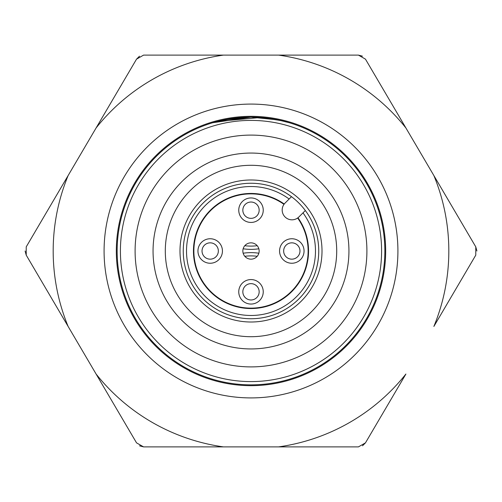 <?xml version="1.0" encoding="UTF-8"?>
<svg xmlns="http://www.w3.org/2000/svg" width="502" height="502" viewBox="0 0 502 502"><rect width="100%" height="100%" fill="white"/><g stroke="black" fill="none" stroke-linecap="round" stroke-linejoin="round"><path stroke-width="0.75" d="M213.701 294.279A38.767 38.767 0 0 0 213.582 294.718M288.418 294.718A38.767 38.767 0 0 0 288.299 294.279M211.229 209.416A41.628 41.628 0 0 0 211.367 209.849M203.404 218.659A52.239 52.239 0 0 0 203.605 219.092M243.15 248.772A52.239 52.239 0 0 0 258.85 248.772M298.395 219.092A52.239 52.239 0 0 0 298.596 218.659M205.644 215.59A48.97 48.97 0 0 0 205.82 216.029M244.788 245.71A48.97 48.97 0 0 0 257.212 245.71M258.85 253.228A52.239 52.239 0 0 0 243.15 253.228M203.605 282.908A52.239 52.239 0 0 0 203.404 283.341M298.596 283.341A52.239 52.239 0 0 0 298.395 282.908M257.212 256.29A48.97 48.97 0 0 0 244.788 256.29M205.82 285.971A48.97 48.97 0 0 0 205.644 286.41M296.356 286.41A48.97 48.97 0 0 0 296.18 285.971M278.597 446.887L358.428 446.887L365.462 442.858L362.507 445.795L365.462 442.858L405.905 374.034A197.819 197.819 0 0 1 278.597 446.887L358.428 446.887L365.462 442.858L405.905 374.034A197.819 197.819 0 0 1 278.597 446.887L143.572 446.887L139.543 445.826L143.572 446.887L223.403 446.887A197.819 197.819 0 0 1 96.095 374.034L68.134 326.451A197.819 197.819 0 0 1 68.134 175.549L96.095 127.966A197.819 197.819 0 0 1 223.403 55.113L143.572 55.113L136.538 59.142L139.493 56.205L136.538 59.142L96.095 127.966A197.819 197.819 0 0 1 223.403 55.113L143.572 55.113L136.538 59.142L26.223 246.865L26.223 255.135L25.1 251.006L26.223 255.135L68.134 326.451A197.819 197.819 0 0 1 68.134 175.549L26.223 246.865L26.223 255.135L136.538 442.858L143.572 446.887L223.403 446.887A197.819 197.819 0 0 1 96.095 374.034L136.538 442.858L143.572 446.887L278.597 446.887M278.597 55.113L358.428 55.113L362.457 56.174L358.428 55.113L278.597 55.113A197.819 197.819 0 0 1 405.905 127.966L433.866 175.549A197.819 197.819 0 0 1 433.866 326.451L475.777 255.135L475.777 246.865L476.9 251L475.777 246.865L433.866 175.549A197.819 197.819 0 0 1 433.866 326.451L475.777 255.135L475.777 246.865L365.462 59.142L358.428 55.113L278.597 55.113A197.819 197.819 0 0 1 405.905 127.966L365.462 59.142L358.428 55.113L143.572 55.113L278.597 55.113M112.316 401.638L104.178 387.789M34.575 232.652L59.757 189.8M286.874 122.042C291.248 122.042 291.248 122.042 286.874 122.042M215.126 122.042C210.752 122.042 210.752 122.042 215.126 122.042M117.142 251A133.858 133.858 0 0 1 317.929 135.076A133.858 133.858 0 0 1 317.929 366.924A133.858 133.858 0 0 1 117.142 251A133.858 133.858 0 0 1 317.929 135.076A133.858 133.858 0 0 1 317.929 366.924A133.858 133.858 0 0 1 117.142 251M120.411 251A130.589 130.589 0 0 1 316.298 137.906A130.589 130.589 0 0 1 316.298 364.094A130.589 130.589 0 0 1 120.411 251A130.589 130.589 0 0 1 316.298 137.906A130.589 130.589 0 0 1 316.298 364.094A130.589 130.589 0 0 1 120.411 251M298.903 216.952A9.795 9.795 0 0 1 285.048 216.952A9.795 9.795 0 0 1 285.048 203.097L291.474 196.677A67.745 67.745 0 0 1 305.323 210.526L298.903 216.952A9.795 9.795 0 0 1 285.048 216.952A9.795 9.795 0 0 1 285.048 203.097L289.139 199.012A64.482 64.482 0 0 0 187.949 237.496A64.482 64.482 0 0 0 264.504 314.051A64.482 64.482 0 0 0 302.988 212.861A64.482 64.482 0 0 1 264.504 314.051A64.482 64.482 0 0 1 187.949 237.496A64.482 64.482 0 0 1 289.139 199.012L291.474 196.677A67.745 67.745 0 0 0 184.792 236.649A67.745 67.745 0 0 0 265.351 317.208A67.745 67.745 0 0 0 305.323 210.526L298.903 216.952M179.992 251A71.008 71.008 0 0 1 286.504 189.505A71.008 71.008 0 0 1 286.504 312.495A71.008 71.008 0 0 1 179.992 251A71.008 71.008 0 0 1 286.504 189.505A71.008 71.008 0 0 1 286.504 312.495A71.008 71.008 0 0 1 179.992 251M183.255 251A67.745 67.745 0 0 1 284.872 192.329A67.745 67.745 0 0 1 284.872 309.671A67.745 67.745 0 0 1 183.255 251A67.745 67.745 0 0 1 305.323 210.526A67.745 67.745 0 0 1 272.322 315.3A67.745 67.745 0 0 1 183.255 251M284.232 204.025A57.542 57.542 0 0 0 194.663 239.272A57.542 57.542 0 0 0 262.728 307.337A57.542 57.542 0 0 0 297.975 217.768M291.474 196.677A67.745 67.745 0 0 1 265.351 317.208A67.745 67.745 0 0 1 184.792 236.649A67.745 67.745 0 0 1 291.474 196.677M153.054 251A97.946 97.946 0 0 1 299.97 166.181A97.946 97.946 0 0 1 299.97 335.819A97.946 97.946 0 0 1 153.054 251A97.946 97.946 0 0 1 299.97 166.181A97.946 97.946 0 0 1 299.97 335.819A97.946 97.946 0 0 1 153.054 251M165.302 251A85.698 85.698 0 0 1 293.852 176.779A85.698 85.698 0 0 1 293.852 325.221A85.698 85.698 0 0 1 165.302 251A85.698 85.698 0 0 1 293.852 176.779A85.698 85.698 0 0 1 293.852 325.221A85.698 85.698 0 0 1 165.302 251M135.101 251A115.899 115.899 0 0 1 308.95 150.625A115.899 115.899 0 0 1 308.95 351.375A115.899 115.899 0 0 1 135.101 251A115.899 115.899 0 0 1 308.95 150.625A115.899 115.899 0 0 1 308.95 351.375A115.899 115.899 0 0 1 135.101 251M116.326 251A134.674 134.674 0 0 0 318.337 367.627A134.674 134.674 0 0 0 318.337 134.373A134.674 134.674 0 0 0 116.326 251A134.674 134.674 0 0 0 318.337 367.627A134.674 134.674 0 0 0 318.337 134.373A134.674 134.674 0 0 0 116.326 251M104.083 251A146.917 146.917 0 0 0 324.455 378.232A146.917 146.917 0 0 0 324.455 123.768A146.917 146.917 0 0 0 104.083 251A146.917 146.917 0 0 0 251 397.917A146.917 146.917 0 0 0 397.917 251A146.917 146.917 0 0 0 251 104.083A146.917 146.917 0 0 0 104.083 251M266.48 118.039L283.109 121.051L289.359 122.758L278.121 119.922L251.019 117.142L223.861 119.922L212.641 122.758L250.994 117.142L278.114 119.922L289.359 122.758L281.296 120.618L260.576 117.487L217.397 121.428M218.866 121.057L236.574 117.926M241.964 117.449L251.025 117.142M252.418 117.148L256.999 117.28M299.97 251A8.164 8.164 0 0 1 287.728 258.066A8.164 8.164 0 0 1 287.728 243.934A8.164 8.164 0 0 1 299.97 251A8.164 8.164 0 0 1 291.813 259.164A8.164 8.164 0 0 1 283.649 251A8.164 8.164 0 0 1 291.813 242.836A8.164 8.164 0 0 1 299.97 251M218.351 251A8.164 8.164 0 0 1 206.109 258.066A8.164 8.164 0 0 1 206.109 243.934A8.164 8.164 0 0 1 218.351 251A8.164 8.164 0 0 1 210.187 259.164A8.164 8.164 0 0 1 202.03 251A8.164 8.164 0 0 1 210.187 242.836A8.164 8.164 0 0 1 218.351 251M242.836 291.813A8.164 8.164 0 0 1 255.079 284.741A8.164 8.164 0 0 1 255.079 298.878A8.164 8.164 0 0 1 242.836 291.813A8.164 8.164 0 0 1 251 283.649A8.164 8.164 0 0 1 259.164 291.813A8.164 8.164 0 0 1 251 299.97A8.164 8.164 0 0 1 242.836 291.813M242.836 210.187A8.164 8.164 0 0 1 255.079 203.122A8.164 8.164 0 0 1 255.079 217.259A8.164 8.164 0 0 1 242.836 210.187A8.164 8.164 0 0 1 251 202.03A8.164 8.164 0 0 1 259.164 210.187A8.164 8.164 0 0 1 251 218.351A8.164 8.164 0 0 1 242.836 210.187M304.055 251A12.243 12.243 0 0 1 285.688 261.605A12.243 12.243 0 0 1 285.688 240.395A12.243 12.243 0 0 1 304.055 251A12.243 12.243 0 0 1 285.688 261.605A12.243 12.243 0 0 1 285.688 240.395A12.243 12.243 0 0 1 304.055 251M263.243 291.813A12.243 12.243 0 0 1 244.876 302.411A12.243 12.243 0 0 1 244.876 281.208A12.243 12.243 0 0 1 263.243 291.813A12.243 12.243 0 0 1 244.876 302.411A12.243 12.243 0 0 1 244.876 281.208A12.243 12.243 0 0 1 263.243 291.813M238.757 210.187A12.243 12.243 0 0 0 257.124 220.792A12.243 12.243 0 0 0 257.124 199.589A12.243 12.243 0 0 0 238.757 210.187A12.243 12.243 0 0 0 257.124 220.792A12.243 12.243 0 0 0 257.124 199.589A12.243 12.243 0 0 0 238.757 210.187M251 259.164A8.164 8.164 0 0 0 258.066 246.921A8.164 8.164 0 0 0 243.934 246.921A8.164 8.164 0 0 0 251 259.164M297.648 218.012A57.134 57.134 0 0 1 239.36 306.935A57.134 57.134 0 0 1 198.61 228.203A57.134 57.134 0 0 1 283.988 204.352M197.945 251A12.243 12.243 0 0 0 216.312 261.605A12.243 12.243 0 0 0 216.312 240.395A12.243 12.243 0 0 0 197.945 251A12.243 12.243 0 0 0 216.312 261.605A12.243 12.243 0 0 0 216.312 240.395A12.243 12.243 0 0 0 197.945 251"/></g></svg>
